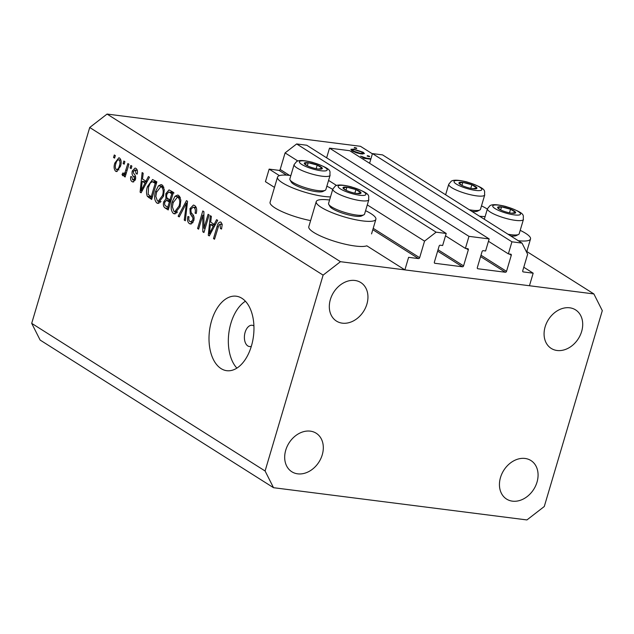 <?xml version="1.0" encoding="UTF-8"?>
<svg xmlns="http://www.w3.org/2000/svg" width="634" height="634" viewBox="0 0 634 634"><rect width="100%" height="100%" fill="white"/><g stroke="black" fill="none" stroke-linecap="round" stroke-linejoin="round"><path stroke-width="0.95" d="M489.163 238.923L468.978 236.355L329.514 148.134L349.699 150.702L489.163 238.923L485.596 250.977L483.227 250.676A1.07 0.832 -57.7 0 0 482.078 251.571L477.315 267.643A1.07 0.832 -57.7 0 0 477.877 268.753L505.361 272.248A1.07 0.832 -57.7 0 0 506.518 271.352L511.281 255.288A1.07 0.832 -57.7 0 0 510.719 254.171L508.357 253.869L511.931 241.816L522.02 243.099L527.639 254.242L522.725 270.813A1.07 0.832 -57.7 0 0 523.288 271.923L533.17 273.183L523.787 267.247M533.17 273.183L529.445 285.736L404.888 269.894L366.817 245.81A31.106 6.681 16.5 0 1 355.127 246.016A31.106 6.681 16.5 0 1 323.657 237.378A31.106 6.681 16.5 0 1 308.798 226.734L316.231 201.628A31.106 6.681 16.5 0 0 331.091 212.263A31.106 6.681 16.5 0 0 362.569 220.901A31.106 6.681 16.5 0 0 375.883 219.293A31.106 6.681 16.5 0 0 365.572 210.686M522.02 243.099L382.556 154.886L372.459 153.594L511.931 241.816M369.59 163.287L372.459 153.594M508.357 253.869L488.465 241.285M326.637 157.818L329.514 148.134M404.888 269.894L408.605 257.333L418.488 258.593A1.07 0.832 -57.7 0 0 419.645 257.697L424.55 241.126L436.121 232.171L446.209 233.455L442.643 245.509L440.281 245.207A1.07 0.832 -57.7 0 0 439.124 246.103L434.361 262.175A1.07 0.832 -57.7 0 0 434.924 263.292L462.416 266.787A1.07 0.832 -57.7 0 0 463.565 265.892L468.328 249.82A1.07 0.832 -57.7 0 0 467.765 248.702L465.404 248.409L445.512 235.824M465.404 248.409L468.978 236.355M446.209 233.455L306.745 145.234L296.649 143.95L436.121 232.171M297.861 160.988L285.086 152.905L296.649 143.95M424.55 241.126L367.284 204.901M336.575 185.469L328.578 180.413M289.5 175.372L280.18 169.476L285.086 152.905M280.18 169.476A1.07 0.832 -57.7 0 1 279.023 170.372L269.141 169.119L279.443 175.634M274.482 187.402L265.424 181.673L269.141 169.119M329.577 200.019A31.106 6.681 16.5 0 0 329.553 200.019A31.106 6.681 16.5 0 0 316.231 201.628M310.62 220.592A31.106 6.681 -163.5 0 1 270.084 202.254L277.526 177.14A31.106 6.681 -163.5 0 1 290.84 175.531A31.106 6.681 -163.5 0 1 290.863 175.539M330.504 196.889A31.106 6.681 -163.5 0 1 323.863 196.413A31.106 6.681 -163.5 0 1 292.385 187.783A31.106 6.681 -163.5 0 1 277.526 177.14M520.197 230.356A31.106 6.681 -163.5 0 1 530.515 238.97A31.106 6.681 -163.5 0 1 518.224 240.698M253.917 325.947A10.723 6.332 -82.7 0 0 253.79 325.86A10.723 6.332 -82.7 0 0 252.166 325.266A10.723 6.332 -82.7 0 0 244.772 333.69A10.723 6.332 -82.7 0 0 247.839 345.95A10.723 6.332 -82.7 0 0 249.455 346.544A10.723 6.332 -82.7 0 0 251.326 346.322M221.068 368.6A37.541 22.15 -82.7 0 0 226.742 370.692A37.541 22.15 -82.7 0 0 252.625 341.219A37.541 22.15 -82.7 0 0 241.895 298.289A37.541 22.15 -82.7 0 0 236.22 296.205A37.541 22.15 -82.7 0 0 210.345 325.678A37.541 22.15 -82.7 0 0 221.068 368.6M500.503 477.489A22.792 17.736 122.3 0 0 506.574 499.077A22.792 17.736 122.3 0 0 537.014 482.133A22.792 17.736 122.3 0 0 530.943 460.546A22.792 17.736 122.3 0 0 500.503 477.489M285.744 450.164A22.792 17.736 122.3 0 0 291.814 471.751A22.792 17.736 122.3 0 0 322.254 454.808A22.792 17.736 122.3 0 0 316.184 433.228A22.792 17.736 122.3 0 0 285.744 450.164M330.377 299.494A22.792 17.736 122.3 0 0 336.448 321.081A22.792 17.736 122.3 0 0 366.888 304.146A22.792 17.736 122.3 0 0 360.817 282.558A22.792 17.736 122.3 0 0 330.377 299.494M545.137 326.819A22.792 17.736 122.3 0 0 551.208 348.407A22.792 17.736 122.3 0 0 581.647 331.463A22.792 17.736 122.3 0 0 575.577 309.883A22.792 17.736 122.3 0 0 545.137 326.819M273.516 487.697L265.091 470.991L323.11 275.124L340.458 261.691L593.876 293.938L602.3 310.644L544.281 506.511L526.933 519.935L273.516 487.697L40.124 340.062L31.7 323.356L89.719 127.489L107.067 114.065L360.484 146.303L372.396 153.832M356.601 148.554L356.712 148.158L356.292 148.53L354.208 147.841L354.628 147.476L356.712 148.158L356.292 148.53M354.208 147.841L354.628 147.476L354.477 147.991M340.458 261.691L107.067 114.065M593.876 293.938L526.799 251.508M361.34 153.943L356.443 152.818L351.854 150.829L350.895 149.315L353.804 149.18L363.227 152.279L364.407 153.571L361.34 153.943M369.495 156.709L369.614 156.321L369.186 156.685L367.11 156.004L367.53 155.639L369.614 156.321L369.186 156.685M367.11 156.004L367.53 155.639L367.379 156.154M370.795 159.213L363.861 158.334L362.965 157.763L364.582 157.969L360.595 156.178L366.333 158.112L370.93 158.777M203.95 228.288L208.095 214.3L209.133 214.95L203.926 232.527L202.825 231.83L202.769 215.164L198.624 229.175L197.586 228.517L202.793 210.94L203.902 211.645L203.95 228.288L205.139 228.438M189.962 208.634L193.433 205.044L194.614 205.495C196.643 207.049 197.166 209.735 196.183 213.539L195.082 213.111C195.716 210.448 195.327 208.578 193.917 207.492L193.116 207.175L191.008 209.228C190.715 211.471 191.214 213.103 192.514 214.126C193.996 215.623 194.416 217.795 193.766 220.656L190.509 224.048L189.455 223.643C187.609 222.28 187.101 219.887 187.949 216.456L189.051 216.883C188.496 219.142 188.821 220.703 190.026 221.567L190.81 221.876L192.744 219.958L192.95 217.969L190.255 213.801L189.962 208.634L191.159 208.784M178.138 216.218L186.483 200.621L187.553 201.303L185.326 220.767L184.256 220.093L186.467 203.054L179.216 216.899L178.138 216.218L179.485 216.392M178.733 195.454L180.848 200.067L180.072 206.732L174.461 213.88L173.383 213.484C170.95 210.86 170.53 207.017 172.123 201.953L175.008 196.278L177.671 195.05L178.733 195.454M162.169 184.977L164.293 189.59L163.517 196.255L157.898 203.403L156.82 203.007C154.395 200.384 153.975 196.54 155.56 191.476L158.445 185.81L161.115 184.573L162.169 184.977M145.986 181.245L148.411 176.545L149.489 177.227L141.105 192.791L140.09 192.15L142.119 172.559L143.189 173.24L142.507 179.042L145.986 181.245L147.239 181.403M113.557 157.478L114.302 154.965L115.333 155.623L114.588 158.135L113.557 157.478L114.738 157.628M265.091 470.991L31.7 323.356M323.11 275.124L89.719 127.489M114.825 163.041L118.851 157.763L119.604 158.048C121.371 159.966 121.641 162.764 120.428 166.433L116.442 171.584L115.689 171.291C113.938 169.413 113.652 166.671 114.825 163.041L116.014 163.2M123.131 163.532L123.876 161.02L124.906 161.678L124.169 164.19L123.131 163.532L124.312 163.683M123.598 173.589L124.961 172.678L127.886 163.556L128.916 164.214L125.136 176.997L124.098 176.339L124.7 174.302L122.806 175.8L122.037 174.493L122.964 172.916L123.82 173.668L126.031 173.954M130.113 167.955L130.858 165.442L131.896 166.092L131.151 168.604L130.113 167.955L131.301 168.105M137.324 170.427L135.351 170.181L133.425 171.315L133.314 172.622L134.083 173.946C135.43 175.166 135.89 177.013 135.462 179.47L132.966 182.006L132.086 181.665C130.715 180.745 130.287 179.034 130.802 176.521L131.904 176.941L132.585 179.818L134.353 179.073L134.337 177.805L133.394 176.339C132.094 175.15 131.729 173.359 132.292 170.974L135.066 168.05L135.961 168.398C137.38 169.452 137.8 171.346 137.213 174.065L136.112 173.645L135.351 170.181L134.804 169.967L137.293 170.284M132.585 179.818L135.153 180.318M147.508 186.523L152.596 179.509L156.867 181.887L151.661 199.464L147.357 196.366C146.185 193.441 146.232 190.16 147.508 186.523L148.697 186.673M165.815 193.679L169.032 189.899L173.423 192.364L168.216 209.941L165.125 207.992C163.461 206.914 162.986 204.861 163.707 201.842L165.91 198.862L165.815 193.679L167.019 193.83M214.165 224.373L216.59 219.673L217.668 220.355L209.283 235.919L208.277 235.277L210.298 215.687L211.368 216.368L210.686 222.169L214.165 224.373L215.417 224.531M222.217 224.46L220.37 224.23L218.944 224.904L214.53 239.24L213.499 238.582L217.034 226.655C217.819 223.208 219.15 221.718 221.02 222.201L222.209 224.428L221.551 229.04L220.45 228.612L220.038 224.103L222.209 224.381M220.315 221.932L221.02 222.201M245.406 301.229A37.541 22.15 -82.7 0 0 228.834 333.112A37.541 22.15 -82.7 0 0 236.894 368.124M117.227 171.489L115.689 171.291M120.928 160.101L119.041 159.863C117.575 159.728 116.529 160.965 115.895 163.572C115.016 166.076 115.134 168.042 116.252 169.484L118.962 169.92M116.252 169.484C117.718 169.627 118.764 168.398 119.39 165.783C120.278 163.279 120.167 161.305 119.041 159.863L120.896 160.006M120.571 165.934L119.39 165.783M125.278 176.49L124.098 176.339M125.889 174.453L124.7 174.302M124.375 174.794L122.037 174.493M126.356 172.86L124.961 172.678M127.109 170.34L125.92 170.189M137.269 173.787L136.112 173.645M133.79 181.879L132.086 181.665M135.525 179.224L134.353 179.073M135.716 177.98L134.337 177.805M133.489 171.125L132.292 170.974M141.358 192.316L140.09 192.15M145.519 181.728L145.598 180.999M146.874 182.077L142.238 181.316L141.136 190.644L145.043 183.083L142.238 181.316M143.815 187.759L142.587 187.609M146.248 183.234L145.043 183.083M142.19 190.771L141.136 190.644M152.223 197.554L151.653 196.912L147.357 196.366M154.062 181.91L155.045 180.738M156.749 182.267L152.255 181.681L150.203 183.155L148.53 187.196L148.174 194.408L151.233 196.762L155.219 183.289L152.255 181.681M152.414 196.912L151.233 196.762M156.408 183.44L155.219 183.289M156.661 182.576L153.444 182.164M158.968 203.276L156.82 203.007M160.133 202.587L159.514 201.414M156.749 191.634L155.56 191.476M162.241 186.927L162.74 186.356L158.445 185.81M162.74 186.356L163.176 185.944M157.422 200.946L158.223 201.247L162.486 195.573C163.675 191.833 163.366 188.987 161.575 187.038L160.798 186.745L156.582 192.189L155.837 196.437L157.422 200.946M163.667 195.724L162.486 195.573M163.857 187.323L161.575 187.038M168.779 208.039L168.184 207.286M164.895 201.992L163.707 201.842M168.771 200.645L169.619 199.718M168.858 199.234L165.91 198.862M170.871 192.324L171.632 191.23M174.025 193.013L168.945 192.086M173.264 192.918L168.66 192.054L172.955 192.601M170.887 200.923L166.449 200.352L164.824 202.206C164.357 204.338 164.777 205.654 166.1 206.161L167.788 207.231L169.349 201.984L166.449 200.352M168.977 207.381L167.788 207.231M170.53 202.135L169.349 201.984M171.14 200.082L169.952 199.932L171.782 193.766L169.73 192.467M172.963 193.917L171.782 193.766M168.66 192.054L166.853 194.321C166.314 196.588 166.71 198.054 168.05 198.719L169.952 199.932M175.523 213.753L173.383 213.484M176.688 213.064L176.078 211.891M173.312 202.103L172.123 201.953M178.804 197.404L179.303 196.825L175.008 196.278M179.303 196.825L179.739 196.421M173.985 211.423L174.778 211.724L179.05 206.05C180.238 202.309 179.929 199.464 178.13 197.507L177.354 197.222L173.137 202.666L172.393 206.906L173.985 211.423M180.222 206.201L179.05 206.05M180.421 197.8L178.13 197.507M185.39 220.236L184.256 220.093M187.339 203.165L186.467 203.054M196.263 213.262L195.082 213.111M196.334 207.801L193.917 207.492M191.484 223.905L189.455 223.643M192.601 223.025L192.142 222.051M193.917 220.109L192.744 219.958M194.123 218.12L192.95 217.969M192.474 214.086L190.255 213.801M194.995 207.421L195.676 206.494M204.085 231.989L202.825 231.83M203.91 215.306L202.769 215.164M198.767 228.668L197.586 228.517M209.537 235.444L208.277 235.277M213.698 224.856L213.777 224.127M215.053 225.205L210.417 224.444L209.315 233.772L213.222 226.211L210.417 224.444M211.994 230.887L210.765 230.736M214.427 226.362L213.222 226.211M210.369 233.898L209.315 233.772M221.631 228.763L220.45 228.612M214.68 238.733L213.499 238.582M218.223 226.806L217.034 226.655M479.518 216.21A31.106 6.681 16.5 0 0 485.129 216.559M487.34 209.101A31.106 6.681 16.5 0 0 481.491 205.868M326.859 186.198A31.106 6.681 -163.5 0 1 332.715 189.431M353.661 149.656L353.804 149.18M362.696 154.054L363.227 152.279M354.707 149.743L352.353 150.036L353.201 151.003L360.453 153.38L362.775 153.119L361.879 152.112L354.707 149.743M353.059 151.502L353.201 151.003M360.334 153.793L360.453 153.38M364.455 158.405L364.582 157.969M362.101 157.161L362.26 156.63M366.183 158.627L366.333 158.112M505.964 207.762A9.383 2.013 16.5 0 0 501.557 206.882A9.383 2.013 16.5 0 0 497.65 207.667A9.383 2.013 16.5 0 0 500.456 209.83A9.383 2.013 16.5 0 0 502.722 210.829A9.383 2.013 16.5 0 0 511.717 213.206A9.383 2.013 16.5 0 0 511.947 213.23A9.383 2.013 16.5 0 0 515.632 212.414A9.383 2.013 16.5 0 0 510.552 209.252A9.383 2.013 16.5 0 0 505.964 207.762M511.717 213.206L515.632 212.414L510.552 209.252L501.557 206.882L497.65 207.667L500.678 209.933L501.557 206.882M507.985 234.223A18.774 4.034 16.5 0 0 518.501 234.477A18.774 4.034 16.5 0 0 519.191 233.756L523.446 219.396A18.774 4.034 -163.5 0 1 506.796 218.627A18.774 4.034 -163.5 0 1 487.451 208.729L489.987 205.662C491.588 204.727 494.536 203.744 505.504 206.391C528.177 213.864 522.305 215.703 523.446 219.396M518.501 234.477L516.314 235.594A16.944 3.638 -163.5 0 1 510.695 235.935M509.49 212.834L510.552 209.252M351.339 188.092A9.383 2.013 16.5 0 0 346.933 187.204A9.383 2.013 16.5 0 0 343.018 187.997A9.383 2.013 16.5 0 0 345.823 190.16A9.383 2.013 16.5 0 0 348.098 191.159A9.383 2.013 16.5 0 0 357.085 193.536A9.383 2.013 16.5 0 0 357.314 193.56A9.383 2.013 16.5 0 0 361 192.744A9.383 2.013 16.5 0 0 355.928 189.582A9.383 2.013 16.5 0 0 351.339 188.092M357.085 193.536L361 192.744L355.928 189.582L346.933 187.204L343.018 187.997L346.045 190.255L346.933 187.204M363.868 214.799L361.681 215.925A16.944 3.638 -163.5 0 1 347.273 214.577A16.944 3.638 -163.5 0 1 329.981 206.533L328.761 204.402A18.774 4.034 16.5 0 0 347.907 213.317A18.774 4.034 16.5 0 0 363.868 214.799A18.774 4.034 16.5 0 0 364.566 214.086L368.822 199.718A18.774 4.034 -163.5 0 1 352.163 198.949A18.774 4.034 -163.5 0 1 332.826 189.059L335.354 185.984C336.963 185.057 339.911 184.074 350.879 186.721C373.545 194.194 367.68 196.033 368.822 199.718M332.826 189.059L328.571 203.419A18.774 4.034 16.5 0 0 328.761 204.402M354.866 193.164L355.928 189.582M312.633 163.604A9.383 2.013 16.5 0 0 308.227 162.724A9.383 2.013 16.5 0 0 304.312 163.509A9.383 2.013 16.5 0 0 307.118 165.672A9.383 2.013 16.5 0 0 309.384 166.671A9.383 2.013 16.5 0 0 318.379 169.048A9.383 2.013 16.5 0 0 318.609 169.072A9.383 2.013 16.5 0 0 322.294 168.264A9.383 2.013 16.5 0 0 317.214 165.094A9.383 2.013 16.5 0 0 312.633 163.604M318.379 169.048L322.294 168.264L317.214 165.094L308.227 162.724L304.312 163.509L307.339 165.775M325.163 190.319L322.975 191.436A16.944 3.638 -163.5 0 1 308.568 190.097A16.944 3.638 -163.5 0 1 291.275 182.045L290.047 179.913A18.774 4.034 16.5 0 0 309.202 188.829A18.774 4.034 16.5 0 0 325.163 190.319A18.774 4.034 16.5 0 0 325.852 189.598L330.108 175.238A18.774 4.034 -163.5 0 1 313.458 174.469A18.774 4.034 -163.5 0 1 294.113 164.571L296.649 161.504C298.249 160.576 301.198 159.586 312.174 162.233C334.839 169.706 328.975 171.545 330.108 175.238M294.113 164.571L289.857 178.939A18.774 4.034 16.5 0 0 290.047 179.913M316.152 168.676L317.214 165.094M307.324 165.767L308.227 162.724M467.258 183.274A9.383 2.013 16.5 0 0 462.852 182.394A9.383 2.013 16.5 0 0 458.937 183.186A9.383 2.013 16.5 0 0 461.742 185.342A9.383 2.013 16.5 0 0 464.017 186.348A9.383 2.013 16.5 0 0 473.012 188.718A9.383 2.013 16.5 0 0 473.233 188.75A9.383 2.013 16.5 0 0 476.919 187.933A9.383 2.013 16.5 0 0 471.847 184.771A9.383 2.013 16.5 0 0 467.258 183.274M473.012 188.718L476.919 187.933L471.847 184.771L462.852 182.394L458.937 183.186L461.964 185.445L462.852 182.394M469.279 209.735A18.774 4.034 16.5 0 0 479.787 209.989A18.774 4.034 16.5 0 0 480.485 209.268L484.741 194.907A18.774 4.034 -163.5 0 1 468.082 194.139A18.774 4.034 -163.5 0 1 448.745 184.248L451.273 181.173C452.882 180.246 455.83 179.263 466.798 181.91C489.464 189.384 483.599 191.222 484.741 194.907M479.787 209.989L477.6 211.114A16.944 3.638 -163.5 0 1 471.989 211.455M470.785 188.353L471.847 184.771M523.288 271.923L522.804 271.621M511.281 255.288L509.221 253.98M506.518 271.352L480.992 255.209M505.361 272.248L480.588 256.58M477.877 268.753L477.394 268.451M468.328 249.82L466.267 248.512M463.565 265.892L438.046 249.748M462.416 266.787L437.634 251.112M434.924 263.292L434.441 262.983M419.645 257.697L373.212 228.327M418.488 258.593L372.808 229.698M286.536 175.127L279.023 170.372M135.581 176.617L133.394 176.339M152.065 198.101L148.847 197.689M168.66 208.435L165.125 207.992M170.792 201.24L167.519 200.827M186.99 206.201L186.047 206.074M193.711 216.051L191.714 215.798M370.129 159.126L370.264 158.698M505.599 206.526A14.479 3.107 16.5 0 0 492.769 206.383A14.479 3.107 16.5 0 0 507.675 213.563A14.479 3.107 16.5 0 0 520.514 213.706A14.479 3.107 16.5 0 0 505.599 206.526M350.974 186.848A14.479 3.107 16.5 0 0 338.136 186.705A14.479 3.107 16.5 0 0 353.051 193.893A14.479 3.107 16.5 0 0 365.881 194.036A14.479 3.107 16.5 0 0 350.974 186.848M312.269 162.367A14.479 3.107 16.5 0 0 299.43 162.225A14.479 3.107 16.5 0 0 314.337 169.405A14.479 3.107 16.5 0 0 327.176 169.547A14.479 3.107 16.5 0 0 312.269 162.367M466.893 182.037A14.479 3.107 16.5 0 0 454.055 181.895A14.479 3.107 16.5 0 0 468.97 189.075A14.479 3.107 16.5 0 0 481.8 189.225A14.479 3.107 16.5 0 0 466.893 182.037M371.556 233.898L375.883 219.293M526.6 252.181L530.515 238.97M158.223 201.247L161.068 201.612M160.798 186.745L163.786 187.125M174.778 211.724L177.631 212.089M177.354 197.222L180.349 197.602M193.116 207.175L196.255 207.58M190.81 221.876L193.164 222.177M352.353 150.036L352.076 150.971M362.775 153.119L362.497 154.046M484.328 219.261L487.451 208.729M445.623 194.773L448.745 184.248"/></g></svg>

